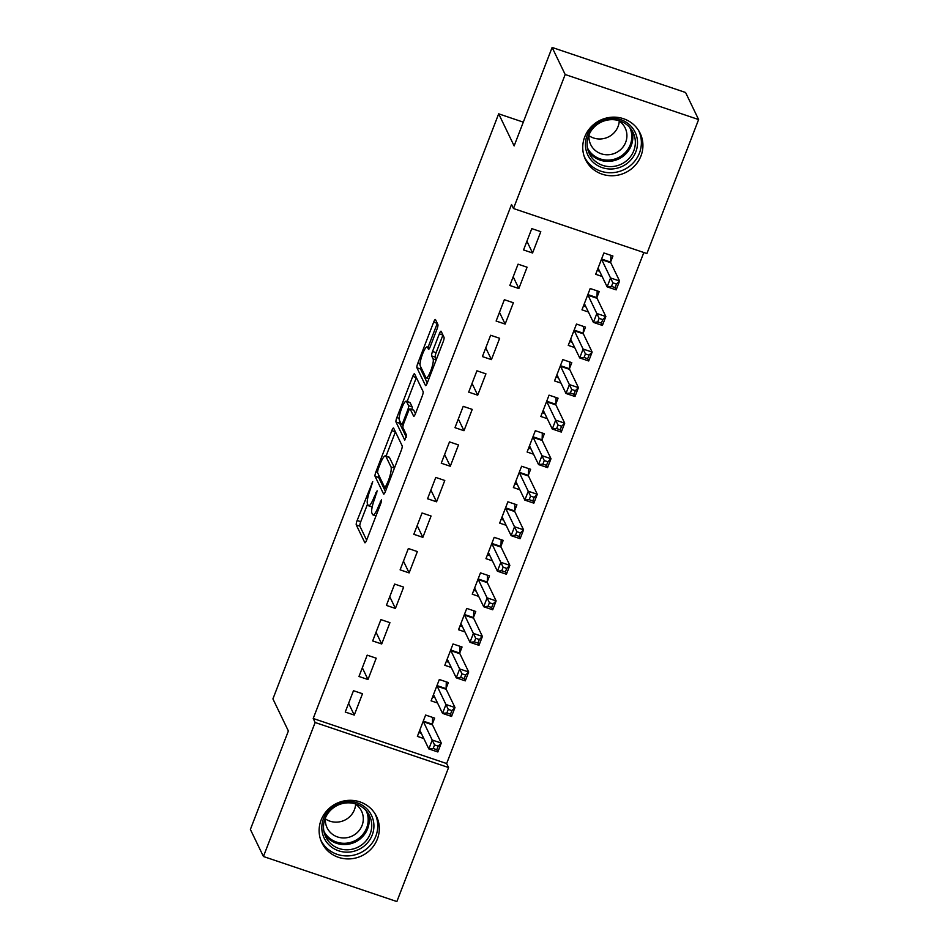 <?xml version="1.0" encoding="UTF-8"?>
<svg xmlns="http://www.w3.org/2000/svg" width="949" height="949" viewBox="0 0 949 949"><rect width="100%" height="100%" fill="white"/><g stroke="black" fill="none" stroke-linecap="round" stroke-linejoin="round"><path stroke-width="1.42" d="M372.732 481.653L357.144 520.479A3.82 0.783 -71.3 0 0 356.278 524.951L364.819 542.662A3.82 0.783 -71.3 0 0 364.938 542.792A3.82 0.783 -71.3 0 0 366.634 540.159L380.94 503.089L381.462 499.862L378.426 506.505A12.218 2.503 -71.3 0 1 373.004 514.927A12.218 2.503 -71.3 0 1 372.601 514.524L371.889 513.041A12.218 2.503 -71.3 0 1 374.677 498.735L377.133 490.799L374.013 497.359A12.218 2.503 -71.3 0 1 368.592 505.781A12.218 2.503 -71.3 0 1 368.188 505.366L367.477 503.895A12.218 2.503 -71.3 0 1 370.264 489.577L372.732 481.653M640.966 155.944A30.332 29.063 -25.7 0 1 613.873 175.684A30.332 29.063 -25.7 0 1 585.509 159.622A30.332 29.063 -25.7 0 1 584.703 136.953A30.332 29.063 -25.7 0 1 611.785 117.213A30.332 29.063 -25.7 0 1 640.148 133.275A30.332 29.063 -25.7 0 1 640.966 155.944M377.346 839.118A30.332 29.063 -25.7 0 1 350.252 858.857A30.332 29.063 -25.7 0 1 321.889 842.783A30.332 29.063 -25.7 0 1 321.082 820.126A30.332 29.063 -25.7 0 1 348.176 800.375A30.332 29.063 -25.7 0 1 376.539 816.448A30.332 29.063 -25.7 0 1 377.346 839.118M437.026 329.066A3.82 0.783 -71.3 0 0 437.904 324.594L435.508 319.623A3.82 0.783 -71.3 0 0 435.377 319.493A3.82 0.783 -71.3 0 0 433.681 322.126L417.797 363.301A3.82 0.783 -71.3 0 0 416.931 367.773L425.46 385.484A3.82 0.783 -71.3 0 0 425.591 385.614A3.82 0.783 -71.3 0 0 427.287 382.981L443.171 341.806A3.82 0.783 -71.3 0 0 444.037 337.334L441.155 331.331A3.82 0.783 -71.3 0 0 441.024 331.201A3.82 0.783 -71.3 0 0 439.328 333.834L432.53 351.462A3.82 0.783 -71.3 0 0 431.653 355.934L433.088 358.912A10.214 2.088 -71.3 0 1 431.119 369.896A10.214 2.088 -71.3 0 1 426.231 377.916A10.214 2.088 -71.3 0 1 425.887 377.572L420.265 365.911A10.214 2.088 -71.3 0 1 422.234 354.926A10.214 2.088 -71.3 0 1 427.133 346.907A10.214 2.088 -71.3 0 1 427.477 347.251L428.414 349.185A3.82 0.783 -71.3 0 0 428.533 349.315A3.82 0.783 -71.3 0 0 430.229 346.682L437.026 329.066M513.468 208.519L565.177 74.52L698.618 119.562L646.91 253.561L513.468 208.519L511.535 204.51L313.206 718.488L315.139 722.497L448.58 767.551L396.872 901.55L263.431 856.508L315.139 722.497M263.431 856.508L250.382 829.438L288.377 730.979L272.921 698.903L498.676 113.833L514.133 145.909L552.128 47.45L565.177 74.52M393.633 428.129A3.82 0.783 -71.3 0 0 393.515 427.999A3.82 0.783 -71.3 0 0 391.818 430.632L375.934 471.807A3.82 0.783 -71.3 0 0 375.057 476.279L383.598 493.99A3.82 0.783 -71.3 0 0 383.716 494.121A3.82 0.783 -71.3 0 0 385.413 491.487L401.297 450.312A3.82 0.783 -71.3 0 0 402.174 445.84L393.633 428.129M399.149 418.331L396.86 417.548L412.756 376.385A3.82 0.783 -71.3 0 1 414.44 373.752A3.82 0.783 -71.3 0 1 414.571 373.882L423.112 391.593A3.82 0.783 -71.3 0 1 422.234 396.065L415.437 413.681L413.764 410.217A3.82 0.783 -71.3 0 0 413.634 410.087A3.82 0.783 -71.3 0 0 413.456 410.122M413.918 416.291L413.622 416.184A3.82 0.783 -71.3 0 0 413.74 416.314A3.82 0.783 -71.3 0 0 415.437 413.681M413.622 416.184L410.158 409.007A3.82 0.783 -71.3 0 0 410.027 408.877A3.82 0.783 -71.3 0 0 408.331 411.51L403.823 423.195A3.82 0.783 -71.3 0 0 402.957 427.667L406.552 435.152L404.76 440.122L395.994 422.02A3.82 0.783 -71.3 0 1 396.86 417.548M523.302 122.148L498.676 113.833M509.838 285.495L518.854 288.532L527.086 267.215L518.071 264.166L509.838 285.495M596.992 297.31L599.21 291.557L590.195 288.52L581.974 309.837L588.416 312.019M482.412 356.587L491.428 359.624L499.649 338.295L490.633 335.258L482.412 356.587M569.566 368.402L571.784 362.648L562.769 359.6L554.536 380.929L560.989 383.111M454.974 427.667L463.99 430.716L472.222 409.387L463.207 406.35L454.974 427.667M542.128 439.494L544.346 433.74L535.331 430.692L527.11 452.021L533.552 454.203M427.548 498.759L436.564 501.807L444.784 480.479L435.769 477.43L427.548 498.759M514.702 510.586L516.92 504.832L507.905 501.784L499.672 523.113L506.125 525.283M400.11 569.851L409.126 572.899L417.358 551.571L408.343 548.522L400.11 569.851M487.264 581.678L489.494 575.913L480.467 572.876L472.246 594.204L478.687 596.375M372.684 640.943L381.7 643.98L389.932 622.663L380.917 619.614L372.684 640.943M459.838 652.758L462.056 647.004L453.041 643.968L444.808 665.296L451.261 667.467M345.246 712.035L354.262 715.072L362.494 693.743L353.479 690.706L345.246 712.035M432.412 723.85L434.63 718.096L425.615 715.06L417.382 736.377L423.823 738.559M313.206 718.488L446.647 763.542L643.825 252.529M446.125 688.31L448.343 682.556L439.328 679.508L431.095 700.837L437.548 703.007M358.971 676.483L367.987 679.531L376.207 658.203L367.192 655.154L358.971 676.483M473.551 617.218L475.769 611.464L466.754 608.416L458.533 629.745L464.974 631.927M386.397 605.403L395.413 608.439L403.645 587.111L394.63 584.074L386.397 605.403M500.989 546.126L503.207 540.372L494.192 537.336L485.959 558.653L492.412 560.835M413.823 534.311L422.851 537.348L431.071 516.019L422.056 512.982L413.823 534.311M528.415 475.034L530.633 469.281L521.618 466.244L513.385 487.572L519.838 489.743M441.261 463.219L450.277 466.256L458.509 444.939L449.494 441.89L441.261 463.219M555.841 403.942L558.071 398.189L549.056 395.152L540.823 416.481L547.265 418.651M468.687 392.127L477.703 395.175L485.935 373.847L476.92 370.798L468.687 392.127M583.279 332.862L585.497 327.108L576.482 324.06L568.249 345.389L574.703 347.559M496.125 321.035L505.141 324.084L513.373 302.755L504.358 299.706L496.125 321.035M610.705 261.77L612.935 256.016L603.908 252.968L595.687 274.297L602.129 276.479M523.551 249.943L532.567 252.992L540.8 231.663L531.784 228.626L523.551 249.943M552.128 47.45L685.569 92.492L698.618 119.562M446.647 763.542L448.58 767.551M354.262 715.072L348.603 703.328M367.987 679.531L362.328 667.788M381.7 643.98L376.041 632.248M395.413 608.439L389.754 596.696M409.126 572.899L403.467 561.156M422.851 537.348L417.18 525.604M436.564 501.807L430.905 490.064M450.277 466.256L444.618 454.524M463.99 430.716L458.331 418.972M477.703 395.175L472.044 383.432M491.428 359.624L485.758 347.88M505.141 324.084L499.482 312.34M518.854 288.532L513.195 276.8M532.567 252.992L526.909 241.248M367.56 504.061L360.75 521.689A3.82 0.783 -71.3 0 0 359.885 526.161L366.634 540.159M378.829 475.307A3.82 0.783 -71.3 0 0 378.663 477.501L385.413 491.499M391.818 430.632L395.425 431.854A3.82 0.783 -71.3 0 0 395.425 431.854L386.077 456.078M378.07 469.34L377.465 472.472L384.962 488.023L388.188 481.214A12.218 2.503 -71.3 0 0 390.976 466.896L385.852 456.267A12.218 2.503 -71.3 0 0 385.448 455.864A12.218 2.503 -71.3 0 0 380.027 464.286L378.07 469.34M385.448 455.864L389.054 457.074A12.218 2.503 -71.3 0 1 389.458 457.489L394.499 467.94M407.133 401.51L416.362 377.595L412.756 376.385M406.314 437.181L399.6 423.242L395.994 422.02M406.563 401.546A10.214 2.088 -71.3 0 0 406.231 401.213A10.214 2.088 -71.3 0 0 401.332 409.221A10.214 2.088 -71.3 0 0 399.363 420.217L401.344 424.322A3.82 0.783 -71.3 0 0 401.463 424.452A3.82 0.783 -71.3 0 0 403.159 421.819L407.667 410.134A3.82 0.783 -71.3 0 0 408.544 405.662L406.563 401.546L410.17 402.767A10.214 2.088 -71.3 0 0 409.838 402.423L406.231 401.213M411.878 409.493A3.82 0.783 -71.3 0 0 412.151 406.872L408.544 405.662M410.17 402.767L412.151 406.872M399.766 421.048A3.82 0.783 -71.3 0 0 399.6 423.242M439.328 333.834L442.934 335.056A3.82 0.783 -71.3 0 0 442.934 335.056L436.137 352.672A3.82 0.783 -71.3 0 0 435.259 357.144L436.362 359.434M420.692 366.8A3.82 0.783 -71.3 0 0 420.537 368.983L427.275 382.981M437.299 323.336A3.82 0.783 -71.3 0 0 437.287 323.348L428.082 347.227M418.865 732.545L421.332 733.375M419.6 730.623L419.755 730.564A3.891 0.795 108.7 0 1 419.909 730.552A3.891 0.795 108.7 0 1 420.027 730.683L428.829 748.927L432.258 740.042L441.273 743.079L432.483 724.834A3.891 0.795 108.7 0 1 432.4 724.206L432.59 717.408M438.165 746.139L441.273 743.079L437.845 751.964L428.829 748.927L433.183 748.476L436.789 749.698L438.165 746.139L434.559 744.918L433.183 748.476M434.559 744.918L423.456 721.798A3.891 0.795 108.7 0 1 423.384 721.169L423.384 720.813M436.789 749.698L437.845 751.964M432.578 696.993L435.045 697.823M433.313 695.083L433.468 695.024A3.891 0.795 108.7 0 1 433.622 695.012A3.891 0.795 108.7 0 1 433.752 695.143L442.542 713.387L445.971 704.49L454.986 707.539L446.196 689.294A3.891 0.795 108.7 0 1 446.113 688.666L446.303 681.868M451.878 710.599L454.986 707.539L451.558 716.424L442.542 713.387L446.908 712.936L450.514 714.146L451.878 710.599L448.272 709.378L446.908 712.936M448.272 709.378L437.181 686.246A3.891 0.795 108.7 0 1 437.098 685.617L437.109 685.261M450.514 714.146L451.558 716.424M446.291 661.453L448.758 662.283M447.026 659.543L447.181 659.472A3.891 0.795 108.7 0 1 447.335 659.46A3.891 0.795 108.7 0 1 447.465 659.591L456.255 677.835L459.684 668.95L468.699 671.999L459.909 653.754A3.891 0.795 108.7 0 1 459.826 653.114L460.016 646.316M465.591 675.047L468.699 671.999L465.271 680.884L456.255 677.835L460.621 677.384L464.227 678.606L465.591 675.047L461.985 673.837L460.621 677.384M461.985 673.837L450.894 650.706A3.891 0.795 108.7 0 1 450.811 650.077L450.822 649.721M464.227 678.606L465.271 680.884M368.058 810.138A26.252 25.148 -25.7 0 1 364.321 845.927A26.252 25.148 -25.7 0 1 327.678 843.483A26.252 25.148 -25.7 0 1 331.415 807.694A26.252 25.148 -25.7 0 1 368.058 810.138M328.923 841.751A24.306 23.286 154.3 0 0 360.395 845.808A24.306 23.286 154.3 0 0 369.517 815.76A24.306 23.286 154.3 0 0 366.314 810.873A24.306 23.286 154.3 0 0 334.843 806.816A24.306 23.286 154.3 0 0 325.732 836.864A24.306 23.286 154.3 0 0 328.923 841.751M355.65 804.266A19.134 18.339 -25.7 0 1 344.665 820.185A19.134 18.339 -25.7 0 1 325.377 818.868M354.677 803.637A19.134 18.339 -25.7 0 1 359.042 807.314A19.134 18.339 -25.7 0 1 361.557 811.158A19.134 18.339 -25.7 0 1 354.38 834.812A19.134 18.339 -25.7 0 1 329.6 831.621A19.134 18.339 -25.7 0 1 327.085 827.777A19.134 18.339 -25.7 0 1 325.495 817.706M320.715 839.901L320.643 839.746A30.143 28.873 154.3 0 0 320.715 839.901A30.143 28.873 154.3 0 0 324.677 845.95A30.143 28.873 154.3 0 0 363.704 850.98A30.143 28.873 154.3 0 0 375.009 813.732A30.143 28.873 154.3 0 0 374.938 813.566L375.009 813.732M631.666 126.964A26.252 25.148 -25.7 0 1 627.93 162.754A26.252 25.148 -25.7 0 1 591.286 160.31A26.252 25.148 -25.7 0 1 595.023 124.521A26.252 25.148 -25.7 0 1 631.666 126.964M592.544 158.578A24.306 23.286 154.3 0 0 624.015 162.635A24.306 23.286 154.3 0 0 633.125 132.587A24.306 23.286 154.3 0 0 629.934 127.7A24.306 23.286 154.3 0 0 598.463 123.643A24.306 23.286 154.3 0 0 589.341 153.691A24.306 23.286 154.3 0 0 592.544 158.578M619.27 121.092A19.134 18.339 -25.7 0 1 608.285 137.012A19.134 18.339 -25.7 0 1 588.985 135.695M618.297 120.464A19.134 18.339 -25.7 0 1 622.651 124.141A19.134 18.339 -25.7 0 1 625.177 127.985A19.134 18.339 -25.7 0 1 617.989 151.638A19.134 18.339 -25.7 0 1 593.22 148.447A19.134 18.339 -25.7 0 1 590.693 144.604A19.134 18.339 -25.7 0 1 589.104 134.533M584.335 156.727L584.252 156.573A30.143 28.873 154.3 0 0 584.335 156.727A30.143 28.873 154.3 0 0 588.297 162.777A30.143 28.873 154.3 0 0 627.313 167.807A30.143 28.873 154.3 0 0 638.63 130.559A30.143 28.873 154.3 0 0 638.547 130.393M460.004 625.901L462.471 626.731M460.751 623.991L460.894 623.932A3.891 0.795 108.7 0 1 461.048 623.92A3.891 0.795 108.7 0 1 461.178 624.051L469.969 642.295L473.397 633.41L482.412 636.447L473.622 618.202A3.891 0.795 108.7 0 1 473.539 617.574L473.741 610.776M479.316 639.507L482.412 636.447L478.984 645.332L469.969 642.295L474.334 641.844L477.94 643.054L479.316 639.507L475.71 638.286L474.334 641.844M475.71 638.286L464.607 615.166A3.891 0.795 108.7 0 1 464.524 614.525L464.536 614.169M477.94 643.054L478.984 645.332M473.729 590.361L476.196 591.191M474.464 588.451L474.619 588.38A3.891 0.795 108.7 0 1 474.773 588.368A3.891 0.795 108.7 0 1 474.891 588.499L483.693 606.743L487.122 597.858L496.137 600.907L487.335 582.662A3.891 0.795 108.7 0 1 487.264 582.034L487.454 575.224M493.029 603.955L496.137 600.907L492.709 609.792L483.693 606.743L488.047 606.292L491.653 607.514L493.029 603.955L489.423 602.745L488.047 606.292M489.423 602.745L478.32 579.614A3.891 0.795 108.7 0 1 478.237 578.985L478.249 578.629M491.653 607.514L492.709 609.792M487.442 554.821L489.909 555.651M488.177 552.899L488.332 552.84A3.891 0.795 108.7 0 1 488.486 552.828A3.891 0.795 108.7 0 1 488.605 552.959L497.406 571.203L500.835 562.318L509.85 565.355L501.06 547.11A3.891 0.795 108.7 0 1 500.977 546.482L501.167 539.684M506.742 568.415L509.85 565.355L506.422 574.24L497.406 571.203L501.76 570.752L505.378 571.974L506.742 568.415L503.136 567.194L501.76 570.752M503.136 567.194L492.045 544.074A3.891 0.795 108.7 0 1 491.962 543.445L491.973 543.089M505.378 571.974L506.422 574.24M501.155 519.269L503.622 520.099M501.891 517.359L502.045 517.3A3.891 0.795 108.7 0 1 502.199 517.288A3.891 0.795 108.7 0 1 502.329 517.419L511.12 535.651L514.548 526.766L523.563 529.815L514.773 511.57A3.891 0.795 108.7 0 1 514.69 510.942L514.88 504.144M520.455 532.875L523.563 529.815L520.135 538.7L511.12 535.651L515.485 535.212L519.091 536.422L520.455 532.875L516.849 531.654L515.485 535.212M516.849 531.654L505.758 508.522A3.891 0.795 108.7 0 1 505.675 507.893L505.687 507.537M519.091 536.422L520.135 538.7M514.868 483.729L517.335 484.559M515.615 481.819L515.758 481.748A3.891 0.795 108.7 0 1 515.912 481.736A3.891 0.795 108.7 0 1 516.042 481.867L524.833 500.111L528.261 491.226L537.276 494.275L528.486 476.03A3.891 0.795 108.7 0 1 528.403 475.39L528.593 468.592M534.18 497.323L537.276 494.275L533.848 503.16L524.833 500.111L529.198 499.66L532.804 500.882L534.18 497.323L530.574 496.113L529.198 499.66M530.574 496.113L519.471 472.982A3.891 0.795 108.7 0 1 519.388 472.353L519.4 471.997M532.804 500.882L533.848 503.16M528.593 448.177L531.049 449.007M529.328 446.267L529.483 446.208A3.891 0.795 108.7 0 1 529.625 446.196A3.891 0.795 108.7 0 1 529.756 446.327L538.546 464.571L541.986 455.686L551.001 458.723L542.199 440.478A3.891 0.795 108.7 0 1 542.116 439.85L542.318 433.052M547.893 461.783L551.001 458.723L547.573 467.608L538.546 464.571L542.911 464.12L546.517 465.33L547.893 461.783L544.287 460.562L542.911 464.12M544.287 460.562L533.184 437.442A3.891 0.795 108.7 0 1 533.101 436.801L533.113 436.445M546.517 465.33L547.573 467.608M542.306 412.637L544.773 413.467M543.042 410.727L543.196 410.656A3.891 0.795 108.7 0 1 543.35 410.644A3.891 0.795 108.7 0 1 543.469 410.775L552.271 429.019L555.699 420.134L564.714 423.183L555.912 404.938A3.891 0.795 108.7 0 1 555.841 404.31L556.031 397.501M561.606 426.231L564.714 423.183L561.286 432.068L552.271 429.019L556.624 428.568L560.23 429.79L561.606 426.231L558 425.022L556.624 428.568M558 425.022L546.897 401.89A3.891 0.795 108.7 0 1 546.826 401.261L546.826 400.905M560.23 429.79L561.286 432.068M556.019 377.085L558.486 377.927M556.755 375.175L556.909 375.116A3.891 0.795 108.7 0 1 557.063 375.104A3.891 0.795 108.7 0 1 557.193 375.235L565.984 393.479L569.412 384.594L578.427 387.631L569.637 369.386A3.891 0.795 108.7 0 1 569.554 368.758L569.744 361.96M575.319 390.691L578.427 387.631L574.999 396.516L565.984 393.479L570.349 393.028L573.955 394.25L575.319 390.691L571.713 389.47L570.349 393.028M571.713 389.47L560.622 366.35A3.891 0.795 108.7 0 1 560.539 365.721L560.551 365.353M573.955 394.25L574.999 396.516M569.732 341.545L572.2 342.375M570.468 339.635L570.622 339.576A3.891 0.795 108.7 0 1 570.776 339.564A3.891 0.795 108.7 0 1 570.907 339.683L579.697 357.927L583.125 349.042L592.14 352.091L583.35 333.846A3.891 0.795 108.7 0 1 583.267 333.218L583.457 326.42M589.032 355.14L592.14 352.091L588.712 360.976L579.697 357.927L584.062 357.488L587.668 358.698L589.032 355.14L585.426 353.93L584.062 357.488M585.426 353.93L574.335 330.798A3.891 0.795 108.7 0 1 574.252 330.169L574.264 329.813M587.668 358.698L588.712 360.976M583.445 306.005L585.913 306.835M584.193 304.083L584.335 304.024A3.891 0.795 108.7 0 1 584.489 304.012A3.891 0.795 108.7 0 1 584.62 304.143L593.41 322.387L596.838 313.502L605.853 316.539L597.063 298.306A3.891 0.795 108.7 0 1 596.98 297.666L597.17 290.868M602.757 319.599L605.853 316.539L602.425 325.436L593.41 322.387L597.775 321.936L601.381 323.158L602.757 319.599L599.151 318.378L597.775 321.936M599.151 318.378L588.048 295.258A3.891 0.795 108.7 0 1 587.965 294.629L587.977 294.273M601.381 323.158L602.425 325.436M597.17 270.453L599.638 271.284M597.906 268.543L598.06 268.484A3.891 0.795 108.7 0 1 598.202 268.472A3.891 0.795 108.7 0 1 598.333 268.603L607.135 286.847L610.563 277.95L619.578 280.999L610.776 262.754A3.891 0.795 108.7 0 1 610.705 262.126L610.895 255.328M616.47 284.059L619.578 280.999L616.15 289.884L607.135 286.847L611.488 286.396L615.094 287.606L616.47 284.059L612.864 282.838L611.488 286.396M612.864 282.838L601.761 259.718A3.891 0.795 108.7 0 1 601.678 259.077L601.69 258.721M615.094 287.606L616.15 289.884M372.471 483.753L371.45 483.409M381.284 502.045L380.276 501.713M376.872 492.899L375.863 492.555M375.069 497.715L374.013 497.359M379.481 506.861L378.426 506.505M359.885 526.161L356.278 524.951M360.75 521.689L357.144 520.479M378.663 477.501L375.057 476.279M377.417 472.305L375.934 471.807M387.287 486.623L386.231 486.268M389.244 481.57L388.188 481.214M394.452 468.071L390.976 466.896M389.458 457.489L385.852 456.267M413.764 410.217L410.158 409.007M404.215 422.175L403.159 421.819M408.758 410.502L407.667 410.134M429.66 347.986L427.477 347.251M436.172 359.944L433.088 358.912M435.259 357.144L431.653 355.934M436.137 352.672L432.53 351.462M420.537 368.983L416.931 367.773M420.063 364.06L417.797 363.301M437.287 323.348L433.681 322.126M432.483 724.834L423.456 721.798M432.4 724.206L423.384 721.169M446.196 689.294L437.181 686.246M446.113 688.666L437.098 685.617M459.909 653.754L450.894 650.706M459.826 653.114L450.811 650.077M368.082 813.234A24.306 23.286 -25.7 0 1 356.575 841.36A24.306 23.286 -25.7 0 1 326.409 836.52A24.306 23.286 -25.7 0 1 324.641 834.171M323.87 831.17A23.511 22.527 154.3 0 0 326.788 835.523A23.511 22.527 154.3 0 0 357.038 839.557A23.511 22.527 154.3 0 0 366.219 810.766M631.702 130.06A24.306 23.286 -25.7 0 1 620.195 158.186A24.306 23.286 -25.7 0 1 590.029 153.347A24.306 23.286 -25.7 0 1 588.25 150.998M587.49 147.997A23.511 22.527 154.3 0 0 590.397 152.35A23.511 22.527 154.3 0 0 620.646 156.383A23.511 22.527 154.3 0 0 629.828 127.593M473.622 618.202L464.607 615.166M473.539 617.574L464.524 614.525M487.335 582.662L478.32 579.614M487.264 582.034L478.237 578.985M501.06 547.11L492.045 544.074M500.977 546.482L491.962 543.445M514.773 511.57L505.758 508.522M514.69 510.942L505.675 507.893M528.486 476.03L519.471 472.982M528.403 475.39L519.388 472.353M542.199 440.478L533.184 437.442M542.116 439.85L533.101 436.801M555.912 404.938L546.897 401.89M555.841 404.31L546.826 401.261M569.637 369.386L560.622 366.35M569.554 368.758L560.539 365.721M583.35 333.846L574.335 330.798M583.267 333.218L574.252 330.169M597.063 298.306L588.048 295.258M596.98 297.666L587.965 294.629M610.776 262.754L601.761 259.718M610.705 262.126L601.678 259.077M372.186 506.991L368.592 505.781M375.982 515.936L373.004 514.927M386.528 488.616L385.045 488.106M413.634 410.087L410.027 408.877M403.218 425.045L401.463 424.452M429.755 347.785L427.133 346.907M428.889 378.817L426.231 377.916"/></g></svg>
